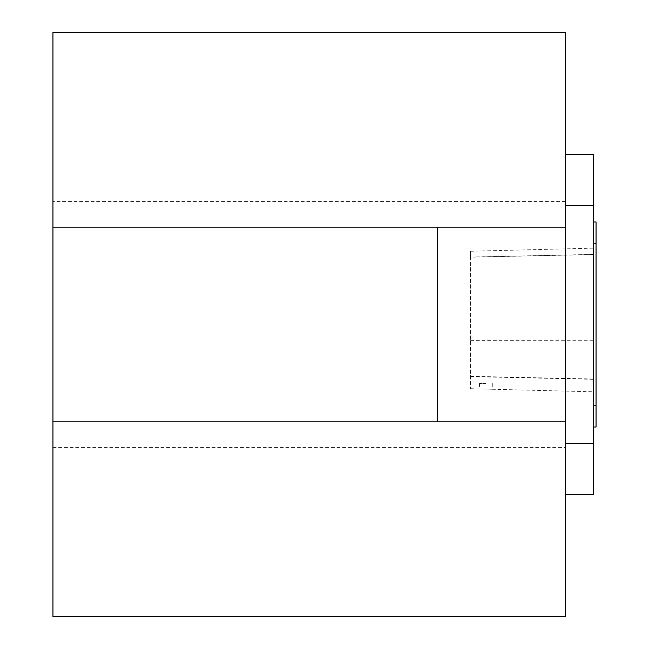 <?xml version="1.0" encoding="UTF-8"?>
<svg xmlns="http://www.w3.org/2000/svg" width="649" height="649" viewBox="0 0 649 649"><rect width="100%" height="100%" fill="white"/><g stroke="black" fill="none" stroke-linecap="round" stroke-linejoin="round"><path stroke-width="0.49" stroke-dasharray="3.25 2.43" d="M593.494 405.455L593.494 243.545L593.494 405.455L596.058 405.455L596.058 243.545L596.058 405.455M593.494 254.546L593.494 391.801L593.494 254.546L470.525 257.182L470.525 251.244L470.525 388.71L470.525 257.182M52.942 447.469L565.311 447.469L565.311 616.55L52.942 616.55L52.942 201.531L565.311 201.531L565.311 447.469M437.215 421.85L437.215 227.15M52.942 421.85L565.311 421.85M565.311 201.531L565.311 32.45L52.942 32.45L52.942 201.531M565.311 443.575L565.311 154.519L565.311 443.575L593.494 443.575L593.494 494.481M52.942 227.15L565.311 227.15M593.494 427.01L593.494 221.99L593.494 427.01M593.494 154.519L593.494 443.575M596.058 221.99L596.058 427.01M593.494 205.425L565.311 205.425M481.363 388.889L492.299 389.262L481.363 388.889M485.898 383.421L479.497 383.421L485.898 383.421M470.525 340.141L593.494 340.084M470.525 376.306L593.494 379.008M470.525 376.607L593.494 379.316M470.525 257.053L593.494 254.408M470.525 340.319L593.494 340.254M593.494 243.545L596.058 243.545M470.525 388.71L479.497 388.938L479.497 383.421M492.299 383.421L492.299 389.262L593.494 391.801M470.525 251.244L593.494 248.161"/><path stroke-width="0.97" d="M52.942 421.85L52.942 616.55L565.311 616.55L565.311 421.85L52.942 421.85L52.942 227.15L565.311 227.15L565.311 32.45L52.942 32.45L52.942 227.15M565.311 421.85L565.311 227.15M437.215 421.85L437.215 227.15M565.311 494.481L593.494 494.481L593.494 154.519L565.311 154.519M593.494 443.575L565.311 443.575M593.494 427.01L596.058 427.01L596.058 221.99L593.494 221.99M593.494 205.425L565.311 205.425"/></g></svg>
